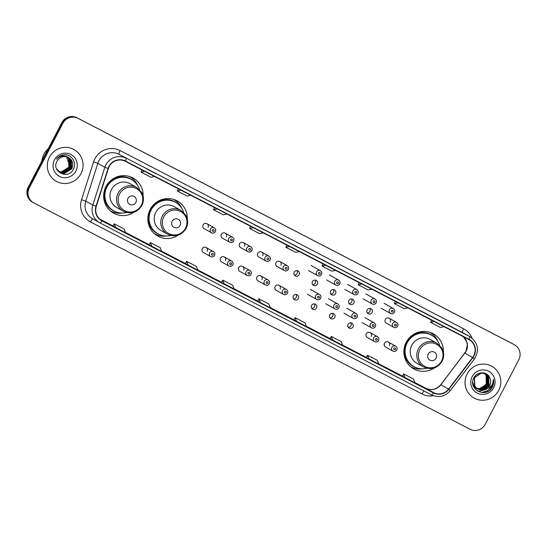 <?xml version="1.0" encoding="UTF-8"?>
<svg xmlns="http://www.w3.org/2000/svg" width="547" height="547" viewBox="0 0 547 547"><rect width="100%" height="100%" fill="white"/><g stroke="black" fill="none" stroke-linecap="round" stroke-linejoin="round"><path stroke-width="0.82" d="M443.343 351.878A20.075 19.637 119.3 0 0 433.429 333.868A20.075 19.637 119.3 0 0 406.182 342.34A20.075 19.637 119.3 0 0 413.805 368.897A20.075 19.637 119.3 0 0 434.345 367.946M411.31 367.228A20.075 19.637 119.3 0 0 412.91 367.741M187.313 219.053A20.075 19.637 119.3 0 0 177.406 201.036A20.075 19.637 119.3 0 0 150.158 209.508A20.075 19.637 119.3 0 0 157.775 236.072A20.075 19.637 119.3 0 0 178.315 235.114M155.28 234.403A20.075 19.637 119.3 0 0 156.886 234.916M143.109 196.12A20.075 19.637 119.3 0 0 133.195 178.103A20.075 19.637 119.3 0 0 105.954 186.575A20.075 19.637 119.3 0 0 113.571 213.132A20.075 19.637 119.3 0 0 134.111 212.181M111.075 211.463A20.075 19.637 119.3 0 0 112.682 211.983M207.204 251.271A2.844 2.776 119.3 0 0 206.13 247.511A2.844 2.776 119.3 0 0 202.274 248.707A2.844 2.776 119.3 0 0 203.347 252.468L210.704 256.584A2.844 2.776 -60.7 0 1 209.624 252.83A2.844 2.776 -60.7 0 1 213.48 251.627C214.855 252.564 215.224 253.822 214.595 255.408C213.597 256.899 212.298 257.288 210.704 256.584M225.426 260.721A2.844 2.776 119.3 0 0 224.352 256.967A2.844 2.776 119.3 0 0 220.496 258.163A2.844 2.776 119.3 0 0 221.569 261.924L228.926 266.04A2.844 2.776 -60.7 0 1 227.846 262.28A2.844 2.776 -60.7 0 1 231.702 261.083C233.077 262.013 233.446 263.271 232.817 264.864C231.819 266.355 230.519 266.745 228.926 266.04M243.647 270.177A2.844 2.776 119.3 0 0 242.574 266.416A2.844 2.776 119.3 0 0 238.718 267.613A2.844 2.776 119.3 0 0 239.791 271.374L247.148 275.497A2.844 2.776 -60.7 0 1 246.068 271.736A2.844 2.776 -60.7 0 1 249.924 270.539C251.299 271.469 251.668 272.727 251.039 274.314C250.041 275.804 248.741 276.201 247.148 275.497A2.844 2.776 -60.7 0 0 250.998 274.293M261.869 279.626A2.844 2.776 119.3 0 0 260.796 275.873A2.844 2.776 119.3 0 0 256.94 277.069A2.844 2.776 119.3 0 0 258.013 280.83L265.37 284.946A2.844 2.776 -60.7 0 1 264.29 281.185A2.844 2.776 -60.7 0 1 268.146 279.989C269.521 280.919 269.89 282.184 269.261 283.77C268.262 285.26 266.963 285.65 265.37 284.946M280.091 289.083A2.844 2.776 119.3 0 0 279.018 285.322A2.844 2.776 119.3 0 0 275.162 286.525A2.844 2.776 119.3 0 0 276.235 290.279L283.592 294.402A2.844 2.776 -60.7 0 1 282.512 290.642A2.844 2.776 -60.7 0 1 286.368 289.445C287.743 290.375 288.112 291.633 287.483 293.226C286.484 294.717 285.185 295.106 283.592 294.402A2.844 2.776 -60.7 0 0 287.442 293.199M293.383 295.975A2.844 2.776 119.3 0 0 294.457 299.735A2.844 2.776 119.3 0 0 298.313 298.539A2.844 2.776 119.3 0 0 297.24 294.778A2.844 2.776 119.3 0 0 293.383 295.975M296.077 294.436A2.844 2.776 -60.7 0 1 293.561 298.922M311.605 305.431A2.844 2.776 119.3 0 0 312.679 309.192A2.844 2.776 119.3 0 0 316.535 307.988A2.844 2.776 119.3 0 0 315.462 304.235A2.844 2.776 119.3 0 0 311.605 305.431M314.299 303.893A2.844 2.776 -60.7 0 1 311.783 308.378M329.827 314.887A2.844 2.776 119.3 0 0 330.901 318.641A2.844 2.776 119.3 0 0 334.757 317.445A2.844 2.776 119.3 0 0 333.684 313.684A2.844 2.776 119.3 0 0 329.827 314.887M332.521 313.342A2.844 2.776 -60.7 0 1 330.005 317.828M348.049 324.337A2.844 2.776 119.3 0 0 349.123 328.097A2.844 2.776 119.3 0 0 352.979 326.894A2.844 2.776 119.3 0 0 351.906 323.14A2.844 2.776 119.3 0 0 348.049 324.337M350.736 322.798A2.844 2.776 -60.7 0 1 348.227 327.284M371.201 336.35A2.844 2.776 119.3 0 0 370.121 332.59A2.844 2.776 119.3 0 0 366.271 333.793A2.844 2.776 119.3 0 0 367.345 337.547L374.702 341.67A2.844 2.776 -60.7 0 1 373.622 337.909A2.844 2.776 -60.7 0 1 377.478 336.713C378.852 337.643 379.221 338.901 378.592 340.494C377.594 341.984 376.295 342.374 374.702 341.67A2.844 2.776 -60.7 0 0 378.551 340.473M389.423 345.807A2.844 2.776 119.3 0 0 388.343 342.046A2.844 2.776 119.3 0 0 384.493 343.243A2.844 2.776 119.3 0 0 385.567 347.003L392.924 351.119A2.844 2.776 -60.7 0 1 391.843 347.366A2.844 2.776 -60.7 0 1 395.7 346.162C397.074 347.099 397.443 348.357 396.814 349.943C395.816 351.434 394.517 351.83 392.924 351.119M221.316 234.348A2.844 2.776 119.3 0 0 222.397 238.109L229.747 242.225A2.844 2.776 -60.7 0 1 228.667 238.471A2.844 2.776 -60.7 0 1 232.523 237.268L225.173 233.152A2.844 2.776 119.3 0 0 221.316 234.348M239.538 243.805A2.844 2.776 119.3 0 0 240.618 247.565L247.969 251.682A2.844 2.776 -60.7 0 1 246.888 247.921A2.844 2.776 -60.7 0 1 250.745 246.724L243.394 242.608A2.844 2.776 119.3 0 0 239.538 243.805M257.76 253.261A2.844 2.776 119.3 0 0 258.84 257.015L266.191 261.138A2.844 2.776 -60.7 0 1 265.11 257.377A2.844 2.776 -60.7 0 1 268.967 256.181L261.616 252.058A2.844 2.776 119.3 0 0 257.76 253.261M275.982 262.71A2.844 2.776 119.3 0 0 277.062 266.471L284.413 270.587A2.844 2.776 -60.7 0 1 283.332 266.833A2.844 2.776 -60.7 0 1 287.189 265.63L279.838 261.514A2.844 2.776 119.3 0 0 275.982 262.71M203.094 224.899A2.844 2.776 119.3 0 0 204.175 228.653L211.525 232.776A2.844 2.776 -60.7 0 1 210.445 229.015A2.844 2.776 -60.7 0 1 214.301 227.819L206.951 223.696A2.844 2.776 119.3 0 0 203.094 224.899M294.204 272.167A2.844 2.776 119.3 0 0 295.284 275.92A2.844 2.776 119.3 0 0 299.141 274.724A2.844 2.776 119.3 0 0 298.06 270.963A2.844 2.776 119.3 0 0 294.204 272.167M296.898 270.621A2.844 2.776 -60.7 0 1 294.382 275.114M312.426 281.616A2.844 2.776 119.3 0 0 313.506 285.377A2.844 2.776 119.3 0 0 317.363 284.18A2.844 2.776 119.3 0 0 316.282 280.42A2.844 2.776 119.3 0 0 312.426 281.616M315.12 280.078A2.844 2.776 -60.7 0 1 312.604 284.563M330.648 291.072A2.844 2.776 119.3 0 0 331.728 294.833A2.844 2.776 119.3 0 0 335.584 293.63A2.844 2.776 119.3 0 0 334.504 289.876A2.844 2.776 119.3 0 0 330.648 291.072M333.342 289.534A2.844 2.776 -60.7 0 1 330.826 294.019M348.87 300.529A2.844 2.776 119.3 0 0 349.95 304.282A2.844 2.776 119.3 0 0 353.806 303.086A2.844 2.776 119.3 0 0 352.726 299.325A2.844 2.776 119.3 0 0 348.87 300.529M351.564 298.983A2.844 2.776 -60.7 0 1 349.048 303.469M367.092 309.978A2.844 2.776 119.3 0 0 368.172 313.739A2.844 2.776 119.3 0 0 372.028 312.542A2.844 2.776 119.3 0 0 370.948 308.781A2.844 2.776 119.3 0 0 367.092 309.978M369.786 308.44A2.844 2.776 -60.7 0 1 367.269 312.925M385.314 319.434A2.844 2.776 119.3 0 0 386.394 323.188L393.744 327.311A2.844 2.776 -60.7 0 1 392.664 323.55A2.844 2.776 -60.7 0 1 396.52 322.354L389.17 318.231A2.844 2.776 119.3 0 0 385.314 319.434M226.253 236.913A2.844 2.776 119.3 0 0 225.173 233.152M244.475 246.362A2.844 2.776 119.3 0 0 243.394 242.608M262.697 255.818A2.844 2.776 119.3 0 0 261.616 252.058M280.919 265.268A2.844 2.776 119.3 0 0 279.838 261.514M208.031 227.456A2.844 2.776 119.3 0 0 206.951 223.696M390.25 321.992A2.844 2.776 119.3 0 0 389.17 318.231M131.752 177.946A20.075 19.637 119.3 0 0 130.473 176.845M175.956 200.879A20.075 19.637 119.3 0 0 174.678 199.778M431.98 333.711A20.075 19.637 119.3 0 0 430.708 332.61M514.467 344.774L513.366 344.159A11.364 11.118 119.3 0 0 513.059 343.995L76.922 117.721A11.364 11.118 119.3 0 0 61.804 122.678L28.218 187.19A11.364 11.118 119.3 0 0 32.533 202.226L33.08 202.534A11.364 11.118 119.3 0 1 28.772 187.498A11.364 11.118 119.3 0 0 33.08 202.534L33.634 202.841A11.364 11.118 119.3 0 0 33.941 203.005L470.078 429.279A11.364 11.118 119.3 0 0 485.196 424.322L518.782 359.81A11.364 11.118 119.3 0 0 514.159 344.61L78.016 118.337A11.364 11.118 119.3 0 0 62.905 123.294L29.319 187.812A11.364 11.118 119.3 0 0 33.634 202.841M62.905 123.294L62.351 122.986L28.772 187.498L62.351 122.986A11.364 11.118 119.3 0 1 77.469 118.029A11.364 11.118 119.3 0 0 62.351 122.986L61.804 122.678M514.159 344.61L77.469 118.029L513.612 344.302A11.364 11.118 119.3 0 1 513.92 344.466A11.364 11.118 119.3 0 0 513.612 344.302L513.059 343.995M49.401 157.256A18.181 17.784 119.3 0 0 56.3 181.31A18.181 17.784 119.3 0 0 80.977 173.638A18.181 17.784 119.3 0 0 74.077 149.584A18.181 17.784 119.3 0 0 49.401 157.256A18.181 17.784 119.3 0 0 56.3 181.31A18.181 17.784 119.3 0 0 80.977 173.638A18.181 17.784 119.3 0 0 74.077 149.584A18.181 17.784 119.3 0 0 49.401 157.256M467.124 373.977A18.181 17.784 119.3 0 0 474.023 398.031A18.181 17.784 119.3 0 0 498.7 390.36A18.181 17.784 119.3 0 0 491.801 366.305A18.181 17.784 119.3 0 0 467.124 373.977A18.181 17.784 119.3 0 0 474.023 398.031A18.181 17.784 119.3 0 0 498.7 390.36A18.181 17.784 119.3 0 0 491.801 366.305A18.181 17.784 119.3 0 0 467.124 373.977M109.174 166.596A12.123 11.856 -60.7 0 1 125.297 161.303L468.813 339.523A12.123 11.856 -60.7 0 1 472.608 357.519L448.574 389.095A12.123 11.856 -60.7 0 1 433.586 392.602L102.036 220.591A12.123 11.856 -60.7 0 1 96.293 206.328L108.361 168.544A12.123 11.856 -60.7 0 1 109.174 166.596M108.908 166.459A12.424 12.15 119.3 0 0 108.08 168.455L96.012 206.24A12.424 12.15 119.3 0 0 101.892 220.858L433.443 392.869A12.424 12.15 119.3 0 0 448.807 389.273L472.847 357.704A12.424 12.15 119.3 0 0 468.957 339.256L125.434 161.037A12.424 12.15 119.3 0 0 108.908 166.459M445.634 323.981A3.029 0.629 117.4 0 1 445.641 323.988L435.774 318.867M409.457 305.212L409.457 305.212A3.029 0.629 117.4 0 1 409.464 305.219L399.597 300.098M373.273 286.443A3.029 0.629 117.4 0 1 373.28 286.443L363.413 281.322M337.096 267.668A3.029 0.629 117.4 0 1 337.096 267.674A3.029 0.629 117.4 0 1 337.102 267.674L327.236 262.553M156.189 173.816A3.029 0.629 117.4 0 1 156.196 173.816A3.029 0.629 117.4 0 1 156.196 173.823L146.329 168.702M192.373 192.585A3.029 0.629 117.4 0 1 192.373 192.592A3.029 0.629 117.4 0 1 192.38 192.592L182.513 187.471M228.55 211.361A3.029 0.629 117.4 0 1 228.557 211.361L218.691 206.24M254.875 225.015L264.734 230.13A3.029 0.629 117.4 0 1 264.741 230.137L252.126 223.477L264.741 230.137M291.052 243.784L300.918 248.899A3.029 0.629 117.4 0 1 300.918 248.899A3.029 0.629 117.4 0 1 300.918 248.906L288.303 242.246L300.918 248.906M330.053 338.668L342.641 345.314L341.184 341.56L331.318 336.439L330.046 338.668M366.23 357.437L378.818 364.083L377.362 360.329L367.495 355.208L366.23 357.444M402.414 376.213L415.002 382.852L413.546 379.098L403.679 373.984L402.407 376.213M221.508 282.355L234.095 289.001L232.639 285.247L222.773 280.126L221.508 282.355M185.33 263.586L197.918 270.232L196.462 266.478L186.595 261.357L185.324 263.586M149.146 244.817L161.734 251.463L160.278 247.709L150.411 242.588L149.146 244.817M112.969 226.048L125.557 232.687L124.101 228.933L114.234 223.819L112.962 226.048M293.869 319.899L306.457 326.545L305 322.792L295.134 317.67L293.869 319.899M260.406 302.655L270.28 307.77L268.823 304.016L258.957 298.901L257.685 301.13L260.406 302.655L258.957 298.901M289.513 246.499L285.828 247.271L286.854 245.118M299.38 251.62L295.701 252.386L285.828 247.271M253.336 227.73L249.651 228.496L250.67 226.349M263.203 232.851L259.517 233.617L249.651 228.496M217.152 208.961L213.467 209.727L214.492 207.58M227.019 214.082L223.34 214.848L213.467 209.727M180.975 190.192L177.29 190.958L178.308 188.811M190.841 195.306L187.156 196.079L177.29 190.958M144.791 171.416L141.105 172.189L142.131 170.035M154.657 176.537L150.979 177.303L141.105 172.189M325.697 265.274L322.012 266.04L323.031 263.893M335.564 270.389L331.879 271.162L322.012 266.04M361.875 284.043L358.189 284.809L359.215 282.662M371.741 289.165L368.063 289.931L358.189 284.809M398.059 302.812L394.373 303.585L395.392 301.431M407.925 307.934L404.24 308.699L394.373 303.585M434.236 321.588L430.551 322.354L431.576 320.207M444.102 326.703L440.424 327.475L430.551 322.354M224.229 283.879L222.773 280.126M188.045 265.11L186.595 261.357M151.868 246.341L150.411 242.588M115.684 227.573L114.234 223.819M296.59 321.424L295.134 317.67M332.767 340.193L331.318 336.439M368.952 358.962L367.495 355.208M405.129 377.738L403.679 373.984M48.28 148.661A18.94 18.53 119.3 0 0 43.931 154.22A18.94 18.53 119.3 0 0 41.873 160.968M67.226 156.955L68.84 158.842L69.018 167.286L61.763 171.874L58.666 171.443M67.131 156.921L68.669 158.746L68.847 167.191L61.585 171.779L58.591 171.375M67.602 157.085L69.524 159.232L69.701 167.669L62.447 172.257L58.98 171.69M58.809 171.594L58.255 171.368M67.507 157.051L69.353 159.129L69.531 167.573L62.276 172.161L58.898 171.628M67.972 157.242L70.214 159.615L70.392 168.059L63.137 172.64L59.302 171.922M67.883 157.201L70.043 159.519L70.221 167.963L62.96 172.544L59.22 171.867M58.768 171.662L58.42 171.478M68.334 157.406L70.898 159.998L71.076 168.442L63.821 173.023L59.63 172.141M68.245 157.365L70.727 159.902L70.905 168.346L63.65 172.927L59.459 172.045M68.683 157.591L68.457 157.468A8.561 8.376 119.3 0 0 57.066 161.208C50.926 171.505 68.067 180.093 73.195 169.584C77.606 162.65 70.878 153.181 63.09 154.904C60.334 155.485 58.119 156.914 56.444 159.211C60.177 155.485 64.184 154.904 68.457 157.468C72.683 160.23 73.783 164.018 71.766 168.825L64.512 173.413L59.972 172.339L56.43 168.531M68.601 157.543L71.418 160.285L71.595 168.729L64.334 173.317L59.972 172.339M54.461 159.888A12.349 12.082 119.3 0 0 59.486 176.407A12.349 12.082 119.3 0 0 75.91 171.013A12.349 12.082 119.3 0 0 70.891 154.493A12.349 12.082 119.3 0 0 54.461 159.888M66.413 156.36L69.551 165.468M135.847 202.438A4.547 4.444 119.3 0 0 134.001 196.359A4.547 4.444 119.3 0 0 127.957 198.342A4.547 4.444 119.3 0 0 129.803 204.428A4.547 4.444 119.3 0 0 135.847 202.438M136.634 187.409L130.049 183.724A13.634 13.34 119.3 0 0 111.54 189.474A13.634 13.34 119.3 0 0 116.716 207.518L123.301 211.204C131.02 214.527 137.208 212.619 141.878 205.494C144.052 201.002 143.95 196.585 141.577 192.257L136.634 187.409A13.634 13.34 119.3 0 0 118.131 193.166A13.634 13.34 119.3 0 0 123.301 211.204M139.458 189.535A17.996 17.6 119.3 0 0 131.355 179.457A17.996 17.6 119.3 0 0 106.939 187.053A17.996 17.6 119.3 0 0 113.762 210.855A17.996 17.6 119.3 0 0 126.589 212.51M131.355 179.457L131.082 179.307A17.996 17.6 119.3 0 0 106.658 186.896A17.996 17.6 119.3 0 0 113.489 210.698L113.762 210.855M111.39 181.105A14.208 13.894 119.3 0 0 104.744 192.968M122.241 213.056A19.699 19.268 -60.7 0 1 110.439 210.944M104.696 197.303L103.65 196.722M113.167 178.725L113.482 178.896A18.16 17.764 119.3 0 1 133.762 181.091M116.415 212.058A18.16 17.764 119.3 0 1 104.039 197.036L103.656 196.831M129.694 176.578A19.699 19.268 -60.7 0 1 137.659 185.536M180.059 225.378A4.547 4.444 119.3 0 0 178.206 219.292A4.547 4.444 119.3 0 0 172.161 221.282A4.547 4.444 119.3 0 0 174.008 227.361A4.547 4.444 119.3 0 0 180.059 225.378M180.838 210.349L174.254 206.657A13.634 13.34 119.3 0 0 155.751 212.407A13.634 13.34 119.3 0 0 160.921 230.451L167.512 234.143C175.225 237.46 181.413 235.559 186.089 228.427C188.257 223.935 188.161 219.525 185.789 215.19L180.838 210.349A13.634 13.34 119.3 0 0 162.336 216.099A13.634 13.34 119.3 0 0 167.512 234.143M183.669 212.468A17.996 17.6 119.3 0 0 175.56 202.39A17.996 17.6 119.3 0 0 151.143 209.986A17.996 17.6 119.3 0 0 157.967 233.788A17.996 17.6 119.3 0 0 170.801 235.442M175.56 202.39L175.286 202.24A17.996 17.6 119.3 0 0 150.869 209.829A17.996 17.6 119.3 0 0 157.693 233.637L157.967 233.788M155.594 204.038A14.208 13.894 119.3 0 0 148.948 215.901M166.445 235.989A19.699 19.268 -60.7 0 1 154.644 233.877M148.9 220.243L147.861 219.655M157.372 201.658L157.693 201.829A18.16 17.764 119.3 0 1 177.973 204.024M160.62 234.991A18.16 17.764 119.3 0 1 148.244 219.976L147.861 219.764M173.898 199.511A19.699 19.268 -60.7 0 1 181.864 208.469M436.082 358.203A4.547 4.444 119.3 0 0 434.236 352.124A4.547 4.444 119.3 0 0 428.192 354.107A4.547 4.444 119.3 0 0 430.038 360.186A4.547 4.444 119.3 0 0 436.082 358.203M436.868 343.174L430.284 339.482A13.634 13.34 119.3 0 0 411.775 345.239A13.634 13.34 119.3 0 0 416.951 363.276L423.535 366.969C431.248 370.292 437.443 368.384 442.113 361.259C444.287 356.76 444.185 352.35 441.812 348.022L436.868 343.174A13.634 13.34 119.3 0 0 418.359 348.931A13.634 13.34 119.3 0 0 423.535 366.969M439.692 345.301A17.996 17.6 119.3 0 0 431.59 335.222A17.996 17.6 119.3 0 0 407.166 342.812A17.996 17.6 119.3 0 0 413.997 366.62A17.996 17.6 119.3 0 0 426.824 368.268M431.59 335.222L431.309 335.065A17.996 17.6 119.3 0 0 406.893 342.661A17.996 17.6 119.3 0 0 413.723 366.463L413.997 366.62M411.624 336.87A14.208 13.894 119.3 0 0 404.978 348.733M422.475 368.822A19.699 19.268 -60.7 0 1 410.674 366.709M404.93 353.068L403.884 352.487M413.402 334.484L413.717 334.655A18.16 17.764 119.3 0 1 433.997 336.856M416.65 367.823A18.16 17.764 119.3 0 1 404.274 352.801L403.891 352.596M429.928 332.337A19.699 19.268 -60.7 0 1 437.894 341.301M484.943 373.56L486.994 375.803L487.138 384.226L479.849 388.794L476.669 388.336M476.553 388.288L476.198 388.151M476.081 388.103L475.74 387.946M475.623 387.891L473.483 386.353M484.827 373.519L486.775 375.68L486.919 384.103L479.637 388.671L476.574 388.254M476.451 388.213L476.095 388.076M475.979 388.028L475.637 387.878M475.295 387.714L473.538 386.49M485.401 373.765L487.862 376.288L488.013 384.719L480.724 389.286L474.256 387.844M476.957 388.596L476.615 388.438M476.854 388.52L473.107 385.286M485.292 373.71L487.644 376.165L487.794 384.596L480.505 389.163L476.97 388.568M476.17 388.206L473.223 385.656M485.38 389.614A8.561 8.376 119.3 0 0 490.085 378.572C488.129 371.358 477.319 370.859 474.03 377.539C467.186 388.883 485.729 398.893 492.081 387.638L492.396 387.078C493.661 384.568 493.989 381.963 493.373 379.249C493.449 381.868 492.656 384.233 491.001 386.346L485.38 389.614L482.468 390.264L477.914 389.184L474.892 386.326L474.447 377.731L481.449 373.006L485.845 373.998L488.738 376.78L488.881 385.204L481.599 389.772L477.483 388.924M477.374 388.869L474.017 385.833L472.724 382.216M485.736 373.936L488.519 376.657L488.669 385.081L481.381 389.649L477.381 388.855M477.039 388.691L473.798 385.71L472.752 383.351M490.085 378.572C490.898 380.992 490.721 383.331 489.538 385.573L482.249 390.141L477.804 389.122M477.914 389.184L474.673 386.203L474.228 377.615L481.23 372.883L485.633 373.874M484.471 373.389L486.119 375.31L486.269 383.741L484.621 385.895L479.063 388.678M484.621 385.895A8.561 8.376 119.3 0 0 484.758 373.738L484.348 373.348M483.425 372.849L484.977 373.505M483.712 372.897L484.758 373.382M472.184 376.603A12.349 12.082 119.3 0 0 477.21 393.122A12.349 12.082 119.3 0 0 493.633 387.727A12.349 12.082 119.3 0 0 488.615 371.208A12.349 12.082 119.3 0 0 472.184 376.603M493.373 379.249L492.293 387.016L489.975 390.004M492.368 384.151L491.418 386.531L487.466 390.77L481.551 392.527M486.796 387.755L483.657 389.956M483.09 390.209L479.343 391.043L477.312 390.955M492.649 383.502L491.527 386.592L487.575 390.832L482.023 392.575M488.232 386.23L484.109 389.854M483.466 390.161L479.452 391.105L477.401 391.016M28.218 187.19L29.319 187.812M76.922 117.721L78.016 118.337M472.608 357.519L464.916 353.212A12.123 11.856 119.3 0 0 463.247 336.637M433.586 392.602L425.887 388.288A12.123 11.856 119.3 0 0 440.882 384.78L465.921 351.345L467.316 345.061L466.755 341.923L463.227 336.624M433.45 395.748A18.94 18.53 -60.7 0 1 422.052 393.949L90.501 221.938A18.94 18.53 -60.7 0 1 81.537 199.655L93.599 161.878A18.94 18.53 -60.7 0 1 120.06 150.562L463.582 328.781A3.788 0.786 -62.6 0 0 462.516 332.521L119 154.302A15.152 14.824 119.3 0 0 97.831 163.355L85.763 201.139A15.152 14.824 119.3 0 0 92.532 218.745L99.568 222.691A15.152 14.824 -60.7 0 1 92.799 205.077L96.012 206.24M463.582 328.781A18.94 18.53 -60.7 0 1 472.082 338.128M462.926 332.747A15.152 14.824 119.3 0 0 462.516 332.521L469.552 336.467A15.152 14.824 -60.7 0 1 469.962 336.685L462.926 332.747M81.537 199.655L85.763 201.139L92.799 205.077L104.867 167.3A15.152 14.824 -60.7 0 1 126.036 158.247A3.788 0.786 117.4 0 1 125.434 161.037M108.08 168.455L104.867 167.3L97.831 163.355L93.599 161.878M433.443 392.869A3.788 0.786 117.4 0 1 431.528 394.92L99.978 222.909A15.152 14.824 -60.7 0 1 99.568 222.691L99.978 222.909A3.788 0.786 -62.6 0 0 101.892 220.858M448.807 389.273L450.345 390.565C445.053 396.582 438.783 398.031 431.528 394.92L99.985 222.916M472.847 357.704L474.379 358.996C479.596 350.128 478.126 342.689 469.962 336.685M468.957 339.256A3.788 0.786 -62.6 0 0 469.552 336.467L119 154.302A3.788 0.786 -62.6 0 1 120.06 150.562M92.894 218.95A3.788 0.786 -62.6 0 0 90.501 221.938M424.11 391.071A3.788 0.786 -62.6 0 0 422.052 393.949M448.574 389.095L440.738 384.726L464.772 353.157M102.036 220.591L101.386 220.229M99.903 219.162L113.01 225.966L99.903 219.162M125.448 232.42L149.194 244.735L125.448 232.42M161.632 251.189L185.371 263.504L161.632 251.189M197.809 269.958L221.556 282.279L197.809 269.958M233.993 288.727L257.733 301.048L233.993 288.727M270.17 307.503L293.917 319.817L270.17 307.503M306.354 326.272L330.094 338.586L306.354 326.272M342.531 345.041L366.278 357.362L342.531 345.041M378.715 363.81L402.455 376.131L378.715 363.81M425.881 388.281L414.893 382.585L425.887 388.288A6.817 1.415 -62.6 0 0 425.881 388.281A6.817 1.415 -62.6 0 0 425.874 388.281C431.494 390.736 436.444 389.553 440.738 384.726M141.331 205.228A12.526 12.253 119.3 0 0 136.237 188.469A12.526 12.253 119.3 0 0 119.581 193.939A12.526 12.253 119.3 0 0 124.668 210.691A12.526 12.253 119.3 0 0 141.331 205.228M185.542 228.161A12.526 12.253 119.3 0 0 180.448 211.402A12.526 12.253 119.3 0 0 163.785 216.872A12.526 12.253 119.3 0 0 168.879 233.631A12.526 12.253 119.3 0 0 185.542 228.161M441.566 360.986A12.526 12.253 119.3 0 0 436.472 344.234A12.526 12.253 119.3 0 0 419.809 349.697A12.526 12.253 119.3 0 0 424.903 366.456A12.526 12.253 119.3 0 0 441.566 360.986M215.381 231.572A2.844 2.776 -60.7 0 1 211.525 232.776C213.125 233.48 214.424 233.09 215.415 231.6C216.079 230.096 215.703 228.837 214.301 227.819M212.434 230.061A0.95 0.923 119.3 0 0 212.824 231.326A0.95 0.923 119.3 0 0 214.082 230.916A0.95 0.923 119.3 0 0 213.692 229.651A0.95 0.923 119.3 0 0 212.434 230.061M233.603 241.029A2.844 2.776 -60.7 0 1 229.747 242.225C231.347 242.936 232.646 242.54 233.637 241.049C234.301 239.545 233.925 238.287 232.523 237.268M230.656 239.518A0.95 0.923 119.3 0 0 231.046 240.783A0.95 0.923 119.3 0 0 232.304 240.365A0.95 0.923 119.3 0 0 231.914 239.101A0.95 0.923 119.3 0 0 230.656 239.518M251.825 250.485A2.844 2.776 -60.7 0 1 247.969 251.682C249.569 252.386 250.868 251.996 251.859 250.505C252.523 249.001 252.146 247.743 250.745 246.724M248.878 248.967A0.95 0.923 119.3 0 0 249.268 250.239A0.95 0.923 119.3 0 0 250.526 249.822A0.95 0.923 119.3 0 0 250.136 248.557A0.95 0.923 119.3 0 0 248.878 248.967M270.047 259.934A2.844 2.776 -60.7 0 1 266.191 261.138C267.791 261.842 269.09 261.445 270.081 259.955C270.744 258.457 270.368 257.193 268.967 256.181M267.1 258.423A0.95 0.923 119.3 0 0 267.49 259.688A0.95 0.923 119.3 0 0 268.748 259.278A0.95 0.923 119.3 0 0 268.358 258.006A0.95 0.923 119.3 0 0 267.1 258.423M288.269 269.391A2.844 2.776 -60.7 0 1 284.413 270.587C286.013 271.291 287.312 270.902 288.303 269.411C288.966 267.907 288.59 266.649 287.189 265.63M285.322 267.873A0.95 0.923 119.3 0 0 285.712 269.145A0.95 0.923 119.3 0 0 286.97 268.727A0.95 0.923 119.3 0 0 286.58 267.462A0.95 0.923 119.3 0 0 285.322 267.873M321.472 274.457A2.844 2.776 -60.7 0 1 317.622 275.654A2.844 2.776 -60.7 0 1 316.542 271.893A2.844 2.776 -60.7 0 1 320.398 270.697L311.12 265.5M318.532 272.939A0.95 0.923 119.3 0 0 318.915 274.204A0.95 0.923 119.3 0 0 320.173 273.794A0.95 0.923 119.3 0 0 319.79 272.529A0.95 0.923 119.3 0 0 318.532 272.939M339.694 283.907A2.844 2.776 -60.7 0 1 335.844 285.11A2.844 2.776 -60.7 0 1 334.764 281.349A2.844 2.776 -60.7 0 1 338.62 280.153L329.342 274.956M336.754 282.396A0.95 0.923 119.3 0 0 337.137 283.661A0.95 0.923 119.3 0 0 338.395 283.25A0.95 0.923 119.3 0 0 338.012 281.978A0.95 0.923 119.3 0 0 336.754 282.396M357.916 293.363A2.844 2.776 -60.7 0 1 354.066 294.56A2.844 2.776 -60.7 0 1 352.986 290.806A2.844 2.776 -60.7 0 1 356.842 289.602L347.564 284.406M354.976 291.845A0.95 0.923 119.3 0 0 355.359 293.117A0.95 0.923 119.3 0 0 356.617 292.7A0.95 0.923 119.3 0 0 356.234 291.435A0.95 0.923 119.3 0 0 354.976 291.845M376.138 302.819A2.844 2.776 -60.7 0 1 372.288 304.016A2.844 2.776 -60.7 0 1 371.208 300.255A2.844 2.776 -60.7 0 1 375.064 299.059L365.786 293.862M373.198 301.301A0.95 0.923 119.3 0 0 373.58 302.566A0.95 0.923 119.3 0 0 374.839 302.156A0.95 0.923 119.3 0 0 374.456 300.891A0.95 0.923 119.3 0 0 373.198 301.301M394.36 312.269A2.844 2.776 -60.7 0 1 390.51 313.465A2.844 2.776 -60.7 0 1 389.43 309.711A2.844 2.776 -60.7 0 1 393.286 308.508L384.008 303.312M391.42 310.758A0.95 0.923 119.3 0 0 391.802 312.022A0.95 0.923 119.3 0 0 393.061 311.605A0.95 0.923 119.3 0 0 392.678 310.34A0.95 0.923 119.3 0 0 391.42 310.758M397.601 326.115A2.844 2.776 -60.7 0 1 393.744 327.311C395.344 328.015 396.637 327.626 397.635 326.135C398.291 324.631 397.922 323.373 396.52 322.354M394.654 324.597A0.95 0.923 119.3 0 0 395.037 325.862A0.95 0.923 119.3 0 0 396.301 325.451A0.95 0.923 119.3 0 0 395.912 324.186A0.95 0.923 119.3 0 0 394.654 324.597M213.255 254.724A0.95 0.923 119.3 0 0 212.872 253.459A0.95 0.923 119.3 0 0 211.614 253.876A0.95 0.923 119.3 0 0 211.997 255.141A0.95 0.923 119.3 0 0 213.255 254.724M231.477 264.18A0.95 0.923 119.3 0 0 231.094 262.916A0.95 0.923 119.3 0 0 229.836 263.326A0.95 0.923 119.3 0 0 230.219 264.591A0.95 0.923 119.3 0 0 231.477 264.18M249.699 273.637A0.95 0.923 119.3 0 0 249.316 272.365A0.95 0.923 119.3 0 0 248.058 272.782A0.95 0.923 119.3 0 0 248.441 274.047A0.95 0.923 119.3 0 0 249.699 273.637M267.921 283.086A0.95 0.923 119.3 0 0 267.538 281.821A0.95 0.923 119.3 0 0 266.28 282.231A0.95 0.923 119.3 0 0 266.662 283.503A0.95 0.923 119.3 0 0 267.921 283.086M286.143 292.542A0.95 0.923 119.3 0 0 285.76 291.277A0.95 0.923 119.3 0 0 284.502 291.688A0.95 0.923 119.3 0 0 284.884 292.953A0.95 0.923 119.3 0 0 286.143 292.542M315.715 295.708A2.844 2.776 -60.7 0 1 319.571 294.512C320.952 295.442 321.321 296.7 320.686 298.286C319.687 299.777 318.395 300.173 316.795 299.469A2.844 2.776 -60.7 0 1 315.715 295.708M319.352 297.609A0.95 0.923 119.3 0 0 318.963 296.337A0.95 0.923 119.3 0 0 317.704 296.754A0.95 0.923 119.3 0 0 318.087 298.019A0.95 0.923 119.3 0 0 319.352 297.609M333.937 305.158A2.844 2.776 -60.7 0 1 337.793 303.961C339.174 304.891 339.543 306.156 338.908 307.742C337.909 309.233 336.617 309.623 335.017 308.918A2.844 2.776 -60.7 0 1 333.937 305.158M337.574 307.058A0.95 0.923 119.3 0 0 337.184 305.794A0.95 0.923 119.3 0 0 335.926 306.204A0.95 0.923 119.3 0 0 336.309 307.476A0.95 0.923 119.3 0 0 337.574 307.058M352.159 314.614A2.844 2.776 -60.7 0 1 356.015 313.417C357.396 314.347 357.765 315.605 357.129 317.198C356.131 318.689 354.839 319.079 353.239 318.375A2.844 2.776 -60.7 0 1 352.159 314.614M355.796 316.515A0.95 0.923 119.3 0 0 355.406 315.25A0.95 0.923 119.3 0 0 354.148 315.66A0.95 0.923 119.3 0 0 354.531 316.925A0.95 0.923 119.3 0 0 355.796 316.515M370.381 324.07A2.844 2.776 -60.7 0 1 374.237 322.867C375.611 323.803 375.987 325.062 375.351 326.648C374.353 328.138 373.061 328.535 371.461 327.824A2.844 2.776 -60.7 0 1 370.381 324.07M374.018 325.964A0.95 0.923 119.3 0 0 373.628 324.699A0.95 0.923 119.3 0 0 372.37 325.116A0.95 0.923 119.3 0 0 372.753 326.381A0.95 0.923 119.3 0 0 374.018 325.964M377.252 339.81A0.95 0.923 119.3 0 0 376.869 338.545A0.95 0.923 119.3 0 0 375.611 338.955A0.95 0.923 119.3 0 0 375.994 340.22A0.95 0.923 119.3 0 0 377.252 339.81M395.474 349.26A0.95 0.923 119.3 0 0 395.091 347.995A0.95 0.923 119.3 0 0 393.833 348.412A0.95 0.923 119.3 0 0 394.216 349.677A0.95 0.923 119.3 0 0 395.474 349.26M450.345 390.565L474.379 358.996M308.344 270.457L317.622 275.654C319.216 276.358 320.515 275.968 321.513 274.478C322.169 272.974 321.8 271.715 320.398 270.697M326.566 279.914L335.844 285.11C337.437 285.814 338.737 285.418 339.735 283.927C340.391 282.43 340.022 281.165 338.62 280.153M344.788 289.363L354.066 294.56C355.659 295.264 356.959 294.874 357.957 293.383C358.613 291.879 358.244 290.621 356.842 289.602M363.01 298.819L372.288 304.016C373.881 304.72 375.18 304.33 376.179 302.84C376.835 301.335 376.466 300.077 375.064 299.059M381.232 308.269L390.51 313.465C392.103 314.176 393.402 313.78 394.401 312.289C395.057 310.792 394.688 309.527 393.286 308.508M206.13 247.511L213.48 251.627M224.352 256.967L231.702 261.083M242.574 266.416L249.924 270.539M260.796 275.873L268.146 279.989M279.018 285.322L286.368 289.445M310.299 289.308L319.571 294.512M307.517 294.265L316.795 299.469M328.521 298.765L337.793 303.961M325.738 303.722L335.017 308.918M346.743 308.221L356.015 313.417M343.96 313.178L353.239 318.375M364.965 317.67L374.237 322.867M362.182 322.627L371.461 327.824M370.121 332.59L377.478 336.713M388.343 342.046L395.7 346.162"/></g></svg>
